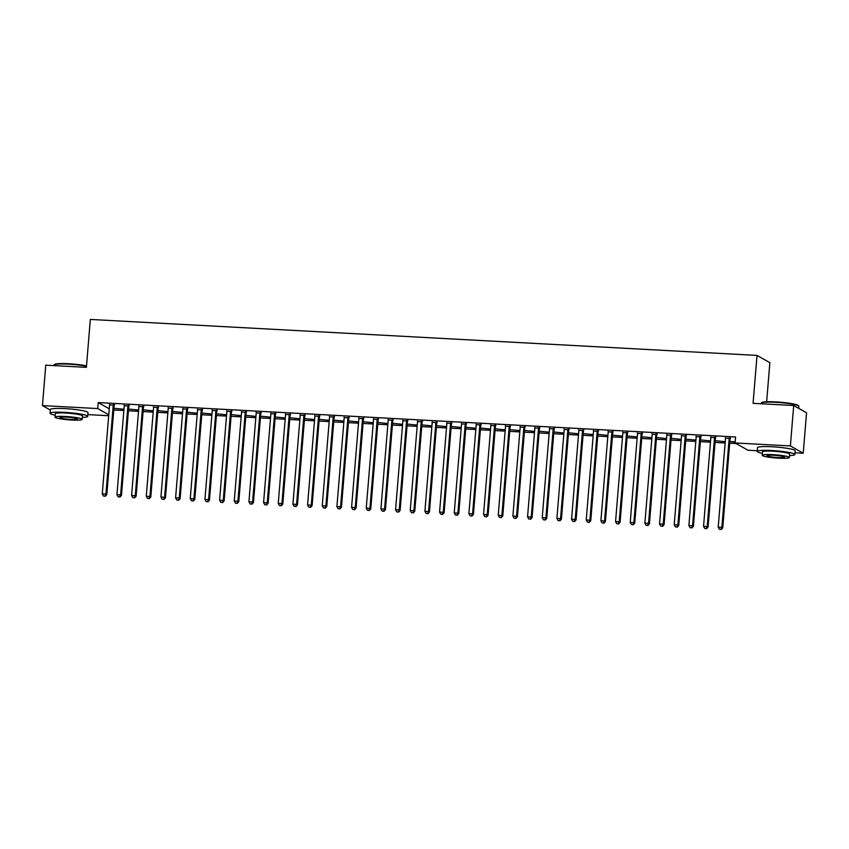 <?xml version="1.0" encoding="UTF-8"?>
<svg xmlns="http://www.w3.org/2000/svg" width="849" height="849" viewBox="0 0 849 849"><rect width="100%" height="100%" fill="white"/><g stroke="black" fill="none" stroke-linecap="round" stroke-linejoin="round"><path stroke-width="1.27" d="M113.755 409.993L123.848 410.534M128.422 410.789L138.514 411.33M143.088 411.574L153.181 412.115M157.755 412.37L167.847 412.911M172.421 413.155L182.514 413.707M187.088 413.951L197.18 414.492M201.754 414.737L211.847 415.288M216.41 415.532L226.513 416.074M231.077 416.328L241.18 416.87M245.743 417.114L255.836 417.655M260.41 417.91L270.502 418.451M275.076 418.695L285.168 419.247M289.742 419.491L299.835 420.032M304.409 420.276L314.501 420.828M319.075 421.072L329.168 421.613M333.742 421.868L343.834 422.409M348.398 422.653L358.501 423.195M363.064 423.449L373.167 423.991M377.731 424.235L387.823 424.787M392.397 425.031L402.49 425.572M407.064 425.816L417.156 426.368M421.73 426.612L431.823 427.153M436.397 427.408L446.489 427.949M451.063 428.193L461.156 428.734M465.73 428.989L475.822 429.53M480.385 429.774L490.489 430.326M495.052 430.57L505.144 431.112M509.718 431.356L519.811 431.908M524.385 432.152L534.477 432.693M539.051 432.937L549.144 433.489M553.718 433.733L563.81 434.274M568.384 434.529L578.477 435.07M583.051 435.314L593.143 435.866M597.707 436.11L607.81 436.651M612.373 436.895L622.476 437.447M627.04 437.691L637.132 438.233M641.706 438.477L651.799 439.029M656.373 439.273L666.465 439.814M671.039 440.069L681.131 440.61M685.705 440.854L695.798 441.395M700.372 441.65L710.464 442.191M715.038 442.435L725.131 442.987M729.694 443.231L736.189 443.581M108.693 415.734L87.871 414.609M766.647 401.779L769.863 362.682L757.021 355.413L90.334 319.436L86.396 367.352L45.772 365.155L42.45 405.589L97.741 408.571L108.768 414.811M757.021 355.413L753.074 403.328L793.698 405.514L806.55 412.784L803.228 453.217L795.025 452.772M757.266 450.734L747.937 450.225L735.085 442.955L790.377 445.937L803.228 453.217M138.334 410.035L128.666 409.069L138.334 410.035M129.016 405.971L124.209 405.716M167.667 411.616L157.999 410.651L167.667 411.616M158.338 407.552L153.542 407.297M196.989 413.198L187.321 412.232L196.989 413.198M187.671 409.133L182.875 408.878M226.322 414.779L216.654 413.813L226.322 414.779M217.004 410.725L212.208 410.46M255.655 416.36L245.987 415.394L255.655 416.36M246.337 412.306L241.53 412.041M284.988 417.941L275.32 416.976L284.988 417.941M275.67 413.887L270.863 413.622M314.31 419.523L304.642 418.557L314.31 419.523M304.993 415.469L300.196 415.214M343.643 421.104L333.975 420.138L343.643 421.104M334.326 417.05L329.529 416.795M372.976 422.696L363.308 421.73L372.976 422.696M363.659 418.631L358.851 418.377M402.309 424.277L392.641 423.311L402.309 424.277M392.991 420.213L388.184 419.958M431.632 425.858L421.974 424.893L431.632 425.858M422.314 421.804L417.517 421.539M460.965 427.44L451.297 426.474L460.965 427.44M451.647 423.386L446.85 423.12M490.298 429.021L480.63 428.055L490.298 429.021M480.98 424.967L476.183 424.702M519.63 430.602L509.962 429.636L519.63 430.602M510.313 426.548L505.505 426.283M548.963 432.183L539.295 431.218L548.963 432.183M539.635 428.129L534.838 427.875M578.286 433.775L568.618 432.81L578.286 433.775M568.968 429.711L564.171 429.456M607.619 435.357L597.951 434.391L607.619 435.357M598.301 431.292L593.504 431.037M636.952 436.938L627.284 435.972L636.952 436.938M627.634 432.873L622.826 432.619M666.285 438.519L656.617 437.553L666.285 438.519M656.967 434.465L652.159 434.2M695.607 440.1L685.939 439.135L695.607 440.1M686.289 436.046L681.492 435.781M724.94 441.682L715.272 440.716L724.94 441.682M715.622 437.628L710.825 437.362M735.085 442.955L735.584 436.97L98.229 402.575L109.266 408.825M730.289 438.413L725.492 438.158M735.149 442.233L729.938 441.512L735.181 441.788M700.956 436.832L696.159 436.577M710.273 440.896L700.605 439.931L710.273 440.896M671.623 435.25L666.826 434.996M680.951 439.315L671.283 438.349L680.951 439.315M642.3 433.669L637.493 433.414M651.618 437.723L641.95 436.757L651.618 437.723M612.967 432.088L608.171 431.823M622.285 436.142L612.617 435.176L622.285 436.142M583.634 430.507L578.838 430.241M592.952 434.561L583.284 433.595L592.952 434.561M554.301 428.925L549.505 428.66M563.619 432.979L553.962 432.014L563.619 432.979M524.979 427.334L520.172 427.079M534.297 431.398L524.629 430.432L534.297 431.398M495.646 425.752L490.839 425.498M504.964 429.817L495.296 428.851L504.964 429.817M466.313 424.171L461.516 423.916M475.631 428.236L465.963 427.27L475.631 428.236M436.98 422.59L432.183 422.335M446.298 426.644L436.63 425.678L446.298 426.644M407.647 421.008L402.851 420.754M416.976 425.062L407.308 424.097L416.976 425.062M378.325 419.427L373.518 419.162M387.643 423.481L377.975 422.515L387.643 423.481M348.992 417.846L344.195 417.581M358.31 421.9L348.642 420.934L358.31 421.9M319.659 416.265L314.862 415.999M328.977 420.319L319.309 419.353L328.977 420.319M290.326 414.673L285.529 414.418M299.655 418.737L289.987 417.772L299.655 418.737M261.004 413.092L256.196 412.837M270.322 417.156L260.654 416.19L270.322 417.156M231.671 411.51L226.863 411.256M240.989 415.575L231.321 414.599L240.989 415.575M202.338 409.929L197.541 409.674M211.656 413.983L201.988 413.017L211.656 413.983M173.005 408.348L168.208 408.082M182.323 412.402L172.665 411.436L182.323 412.402M143.683 406.767L138.875 406.501M153 410.82L143.332 409.855L153 410.82M114.35 405.185L109.542 404.92M123.667 409.239L113.999 408.273L123.667 409.239M50.314 410.035L42.45 405.589M793.698 405.514L790.377 445.937M98.229 402.575L97.741 408.571M729.418 437.925L729.312 438.137A1.507 1.454 -60.5 0 0 729.164 438.7L721.873 527.325L718.212 527.133L725.502 438.498A1.507 1.454 -60.5 0 0 725.439 437.935L725.364 437.713M730.501 437.988L730.182 438.636A1.507 1.454 -60.5 0 0 730.034 439.188L722.743 527.823L721.873 527.325L720.875 529.362L719.411 529.288L720.875 529.362M721.226 529.564L722.743 527.823M718.212 527.133L719.411 529.288M714.752 437.139L714.646 437.352A1.507 1.454 -60.5 0 0 714.497 437.904L707.206 526.539L703.545 526.338L710.836 437.702A1.507 1.454 -60.5 0 0 710.772 437.139L710.709 436.917M715.834 437.193L715.516 437.84A1.507 1.454 -60.5 0 0 715.367 438.392L708.077 527.027L707.206 526.539L706.209 528.566L704.744 528.492L706.209 528.566M706.559 528.768L708.077 527.027M703.545 526.338L704.744 528.492M700.085 436.344L699.99 436.556A1.507 1.454 -60.5 0 0 699.831 437.108L692.551 525.743L688.879 525.552L696.169 436.917A1.507 1.454 -60.5 0 0 696.106 436.354L696.042 436.121M701.168 436.397L700.85 437.055A1.507 1.454 -60.5 0 0 700.701 437.606L693.41 526.231L692.551 525.743L691.542 527.781L690.078 527.696L691.542 527.781M691.893 527.972L693.41 526.231M688.879 525.552L690.078 527.696M761.32 402.978L761.808 402.564A18.445 2.101 4.7 0 1 775.816 401.917A18.445 2.101 4.7 0 1 798.336 405.567L798.75 406.055A18.901 2.154 -175.3 0 0 775.668 402.299A18.901 2.154 -175.3 0 0 761.32 402.978A18.901 2.154 -175.3 0 0 761.171 403.211L761.129 403.763M789.485 455.573A18.901 2.154 -175.3 0 0 794.887 454.523A18.901 2.154 -175.3 0 0 771.709 450.511A18.901 2.154 -175.3 0 0 757.212 451.424A18.901 2.154 -175.3 0 0 762.36 453.345M794.887 454.523L795.195 450.777A18.901 2.154 -175.3 0 0 772.017 446.765A18.901 2.154 -175.3 0 0 757.52 447.678L757.212 451.424M762.2 455.297L762.487 451.859A13.605 1.549 4.7 0 1 772.919 451.201A13.605 1.549 4.7 0 1 789.612 454.088L789.326 457.526A13.605 1.549 -175.3 0 0 772.643 454.639A13.605 1.549 -175.3 0 0 762.2 455.297A13.605 1.549 -175.3 0 0 778.894 458.184A13.605 1.549 -175.3 0 0 789.326 457.526M777.78 457.547A8.766 0.998 -175.3 0 0 784.508 457.133A8.766 0.998 -175.3 0 0 773.747 455.276A8.766 0.998 -175.3 0 0 767.029 455.69A8.766 0.998 -175.3 0 0 777.78 457.547M798.686 408.337L798.845 406.31A18.901 2.154 -175.3 0 0 798.75 406.055M86.492 366.216A18.901 2.154 -175.3 0 0 68.514 364.147A18.901 2.154 -175.3 0 0 54.156 364.815L54.644 364.412A18.445 2.101 4.7 0 1 68.652 363.754A18.445 2.101 4.7 0 1 86.524 365.845M54.156 364.815A18.901 2.154 -175.3 0 0 54.018 365.049L53.975 365.601M82.332 417.411A18.901 2.154 -175.3 0 0 87.723 416.36A18.901 2.154 -175.3 0 0 64.545 412.349A18.901 2.154 -175.3 0 0 50.049 413.261A18.901 2.154 -175.3 0 0 55.206 415.182M87.723 416.36L88.031 412.614A18.901 2.154 -175.3 0 0 64.853 408.613A18.901 2.154 -175.3 0 0 50.356 409.515L50.049 413.261M55.047 417.135L55.323 413.696A13.605 1.549 4.7 0 1 65.766 413.038A13.605 1.549 4.7 0 1 82.449 415.925L82.173 419.364A13.605 1.549 -175.3 0 0 65.479 416.488A13.605 1.549 -175.3 0 0 55.047 417.135A13.605 1.549 -175.3 0 0 71.73 420.022A13.605 1.549 -175.3 0 0 82.173 419.364M70.616 419.395A8.766 0.998 -175.3 0 0 77.344 418.971A8.766 0.998 -175.3 0 0 66.593 417.114A8.766 0.998 -175.3 0 0 59.865 417.538A8.766 0.998 -175.3 0 0 70.616 419.395M685.419 435.548L685.323 435.77A1.507 1.454 -60.5 0 0 685.164 436.322L677.884 524.958L674.212 524.756L681.503 436.121A1.507 1.454 -60.5 0 0 681.439 435.558L681.376 435.335M686.501 435.611L686.183 436.259A1.507 1.454 -60.5 0 0 686.034 436.811L678.744 525.446L677.884 524.958L676.886 526.985L675.411 526.911L676.886 526.985M677.226 527.187L678.744 525.446M674.212 524.756L675.411 526.911M670.763 434.762L670.657 434.975A1.507 1.454 -60.5 0 0 670.498 435.526L663.218 524.162L659.546 523.96L666.836 435.335A1.507 1.454 -60.5 0 0 666.773 434.762L666.709 434.539M671.835 434.815L671.527 435.463A1.507 1.454 -60.5 0 0 671.368 436.025L664.088 524.65L663.218 524.162L662.22 526.2L660.745 526.115L662.22 526.2M662.56 526.391L664.088 524.65M659.546 523.96L660.745 526.115M656.097 433.966L655.99 434.189A1.507 1.454 -60.5 0 0 655.842 434.741L648.551 523.366L644.879 523.175L652.17 434.539A1.507 1.454 -60.5 0 0 652.106 433.977L652.043 433.754M657.168 434.03L656.861 434.677A1.507 1.454 -60.5 0 0 656.702 435.229L649.421 523.865L648.551 523.366L647.554 525.404L646.089 525.329L647.554 525.404M647.893 525.605L649.421 523.865M644.879 523.175L646.089 525.329M641.43 433.181L641.324 433.393A1.507 1.454 -60.5 0 0 641.175 433.945L633.885 522.581L630.223 522.379L637.503 433.743A1.507 1.454 -60.5 0 0 637.45 433.181L637.376 432.958M642.513 433.234L642.194 433.881A1.507 1.454 -60.5 0 0 642.035 434.433L634.755 523.069L633.885 522.581L632.887 524.618L631.423 524.533L632.887 524.618M633.237 524.809L634.755 523.069M630.223 522.379L631.423 524.533M626.764 432.385L626.658 432.597A1.507 1.454 -60.5 0 0 626.509 433.16L619.218 521.785L615.557 521.594L622.837 432.958A1.507 1.454 -60.5 0 0 622.784 432.396L622.71 432.173M627.846 432.449L627.528 433.096A1.507 1.454 -60.5 0 0 627.379 433.648L620.088 522.284L619.218 521.785L618.221 523.822L616.756 523.748L618.221 523.822M618.571 524.024L620.088 522.284M615.557 521.594L616.756 523.748M612.097 431.6L611.991 431.812A1.507 1.454 -60.5 0 0 611.842 432.364L604.552 520.999L600.89 520.798L608.171 432.162A1.507 1.454 -60.5 0 0 608.117 431.6L608.043 431.377M613.18 431.653L612.861 432.3A1.507 1.454 -60.5 0 0 612.713 432.852L605.422 521.488L604.552 520.999L603.554 523.026L602.09 522.952L603.554 523.026M603.904 523.228L605.422 521.488M600.89 520.798L602.09 522.952M597.431 430.804L597.325 431.016A1.507 1.454 -60.5 0 0 597.176 431.568L589.885 520.204L586.224 520.013L593.515 431.377A1.507 1.454 -60.5 0 0 593.451 430.814L593.377 430.581M598.513 430.868L598.195 431.515A1.507 1.454 -60.5 0 0 598.046 432.067L590.755 520.692L589.885 520.204L588.888 522.241L587.423 522.156L588.888 522.241M589.238 522.432L590.755 520.692M586.224 520.013L587.423 522.156M582.764 430.008L582.658 430.231A1.507 1.454 -60.5 0 0 582.51 430.783L575.219 519.418L571.557 519.217L578.848 430.581A1.507 1.454 -60.5 0 0 578.785 430.019L578.721 429.796M583.847 430.072L583.528 430.719A1.507 1.454 -60.5 0 0 583.38 431.271L576.089 519.906L575.219 519.418L574.221 521.445L572.757 521.371L574.221 521.445M574.571 521.647L576.089 519.906M571.557 519.217L572.757 521.371M568.098 429.223L568.002 429.435A1.507 1.454 -60.5 0 0 567.843 429.987L560.563 518.622L556.891 518.421L564.182 429.796A1.507 1.454 -60.5 0 0 564.118 429.223L564.054 429M569.18 429.276L568.862 429.923A1.507 1.454 -60.5 0 0 568.713 430.485L561.422 519.11L560.563 518.622L559.555 520.66L558.09 520.575L559.555 520.66M559.905 520.851L561.422 519.11M556.891 518.421L558.09 520.575M553.442 428.427L553.336 428.649A1.507 1.454 -60.5 0 0 553.177 429.201L545.896 517.826L542.224 517.635L549.515 429A1.507 1.454 -60.5 0 0 549.452 428.437L549.388 428.214M554.514 428.49L554.195 429.138A1.507 1.454 -60.5 0 0 554.047 429.69L546.767 518.325L545.896 517.826L544.899 519.864L543.424 519.79L544.899 519.864M545.238 520.066L546.767 518.325M542.224 517.635L543.424 519.79M538.775 427.641L538.669 427.854A1.507 1.454 -60.5 0 0 538.51 428.405L531.23 517.041L527.558 516.839L534.849 428.204A1.507 1.454 -60.5 0 0 534.785 427.641L534.721 427.418M539.847 427.694L539.539 428.342A1.507 1.454 -60.5 0 0 539.38 428.894L532.1 517.529L531.23 517.041L530.232 519.079L528.757 518.994L530.232 519.079M530.572 519.27L532.1 517.529M527.558 516.839L528.757 518.994M524.109 426.845L524.003 427.058A1.507 1.454 -60.5 0 0 523.854 427.62L516.563 516.245L512.892 516.054L520.182 427.418A1.507 1.454 -60.5 0 0 520.119 426.856L520.055 426.633M525.181 426.909L524.873 427.556A1.507 1.454 -60.5 0 0 524.714 428.108L517.434 516.744L516.563 516.245L515.566 518.283L514.101 518.208L515.566 518.283M515.905 518.484L517.434 516.744M512.892 516.054L514.101 518.208M509.442 426.06L509.336 426.272A1.507 1.454 -60.5 0 0 509.188 426.824L501.897 515.46L498.236 515.258L505.516 426.623A1.507 1.454 -60.5 0 0 505.463 426.06L505.388 425.837M510.525 426.113L510.207 426.76A1.507 1.454 -60.5 0 0 510.058 427.312L502.767 515.948L501.897 515.46L500.899 517.487L499.435 517.412L500.899 517.487M501.25 517.688L502.767 515.948M498.236 515.258L499.435 517.412M494.776 425.264L494.67 425.476A1.507 1.454 -60.5 0 0 494.521 426.028L487.23 514.664L483.569 514.473L490.849 425.837A1.507 1.454 -60.5 0 0 490.796 425.275L490.722 425.041M495.858 425.328L495.54 425.975A1.507 1.454 -60.5 0 0 495.392 426.527L488.101 515.163L487.23 514.664L486.233 516.701L484.768 516.616L486.233 516.701M486.583 516.892L488.101 515.163M483.569 514.473L484.768 516.616M480.109 424.468L480.003 424.691A1.507 1.454 -60.5 0 0 479.855 425.243L472.564 513.878L468.903 513.677L476.183 425.041A1.507 1.454 -60.5 0 0 476.13 424.479L476.056 424.256M481.192 424.532L480.874 425.179A1.507 1.454 -60.5 0 0 480.725 425.731L473.434 514.367L472.564 513.878L471.566 515.905L470.102 515.831L471.566 515.905M471.917 516.107L473.434 514.367M468.903 513.677L470.102 515.831M465.443 423.683L465.337 423.895A1.507 1.454 -60.5 0 0 465.188 424.447L457.898 513.083L454.236 512.881L461.527 424.256A1.507 1.454 -60.5 0 0 461.463 423.683L461.389 423.46M466.526 423.736L466.207 424.383A1.507 1.454 -60.5 0 0 466.059 424.946L458.768 513.571L457.898 513.083L456.9 515.12L455.435 515.035L456.9 515.12M457.25 515.311L458.768 513.571M454.236 512.881L455.435 515.035M450.777 422.887L450.67 423.11A1.507 1.454 -60.5 0 0 450.522 423.662L443.242 512.297L439.57 512.096L446.861 423.46A1.507 1.454 -60.5 0 0 446.797 422.898L446.733 422.675M451.859 422.951L451.541 423.598A1.507 1.454 -60.5 0 0 451.392 424.15L444.101 512.785L443.242 512.297L442.233 514.324L440.769 514.25L442.233 514.324M442.584 514.526L444.101 512.785M439.57 512.096L440.769 514.25M436.11 422.102L436.015 422.314A1.507 1.454 -60.5 0 0 435.855 422.866L428.575 511.501L424.903 511.3L432.194 422.675A1.507 1.454 -60.5 0 0 432.13 422.102L432.067 421.879M437.193 422.155L436.874 422.802A1.507 1.454 -60.5 0 0 436.726 423.354L429.435 511.989L428.575 511.501L427.567 513.539L426.102 513.454L427.567 513.539M427.917 513.73L429.435 511.989M424.903 511.3L426.102 513.454M421.454 421.306L421.348 421.518A1.507 1.454 -60.5 0 0 421.189 422.08L413.909 510.705L410.237 510.514L417.528 421.879A1.507 1.454 -60.5 0 0 417.464 421.316L417.4 421.093M422.526 421.369L422.218 422.017A1.507 1.454 -60.5 0 0 422.059 422.569L414.779 511.204L413.909 510.705L412.911 512.743L411.436 512.669L412.911 512.743M413.251 512.945L414.779 511.204M410.237 510.514L411.436 512.669M406.788 420.52L406.682 420.733A1.507 1.454 -60.5 0 0 406.533 421.284L399.242 509.92L395.57 509.718L402.861 421.083A1.507 1.454 -60.5 0 0 402.797 420.52L402.734 420.297M407.86 420.573L407.552 421.221A1.507 1.454 -60.5 0 0 407.393 421.773L400.112 510.408L399.242 509.92L398.245 511.958L396.78 511.873L398.245 511.958M398.584 512.149L400.112 510.408M395.57 509.718L396.78 511.873M392.121 419.724L392.015 419.937A1.507 1.454 -60.5 0 0 391.867 420.488L384.576 509.124L380.914 508.933L388.195 420.297A1.507 1.454 -60.5 0 0 388.131 419.735L388.067 419.502M393.193 419.788L392.885 420.435A1.507 1.454 -60.5 0 0 392.726 420.987L385.446 509.623L384.576 509.124L383.578 511.162L382.114 511.077L383.578 511.162M383.928 511.353L385.446 509.623M380.914 508.933L382.114 511.077M377.455 418.939L377.349 419.151A1.507 1.454 -60.5 0 0 377.2 419.703L369.909 508.339L366.248 508.137L373.528 419.502A1.507 1.454 -60.5 0 0 373.475 418.939L373.401 418.716M378.537 418.992L378.219 419.639A1.507 1.454 -60.5 0 0 378.07 420.191L370.78 508.827L369.909 508.339L368.912 510.366L367.447 510.291L368.912 510.366M369.262 510.567L370.78 508.827M366.248 508.137L367.447 510.291M362.788 418.143L362.682 418.355A1.507 1.454 -60.5 0 0 362.534 418.907L355.243 507.543L351.582 507.341L358.862 418.716A1.507 1.454 -60.5 0 0 358.809 418.143L358.734 417.92M363.871 418.196L363.552 418.844A1.507 1.454 -60.5 0 0 363.404 419.406L356.113 508.031L355.243 507.543L354.245 509.58L352.781 509.496L354.245 509.58M354.595 509.771L356.113 508.031M351.582 507.341L352.781 509.496M348.122 417.347L348.016 417.57A1.507 1.454 -60.5 0 0 347.867 418.122L340.576 506.757L336.915 506.556L344.195 417.92A1.507 1.454 -60.5 0 0 344.142 417.358L344.068 417.135M349.204 417.411L348.886 418.058A1.507 1.454 -60.5 0 0 348.737 418.61L341.447 507.246L340.576 506.757L339.579 508.784L338.114 508.71L339.579 508.784M339.929 508.986L341.447 507.246M336.915 506.556L338.114 508.71M333.455 416.562L333.349 416.774A1.507 1.454 -60.5 0 0 333.201 417.326L325.91 505.962L322.249 505.76L329.539 417.135A1.507 1.454 -60.5 0 0 329.476 416.562L329.401 416.339M334.538 416.615L334.219 417.262A1.507 1.454 -60.5 0 0 334.071 417.814L326.78 506.45L325.91 505.962L324.912 507.999L323.448 507.914L324.912 507.999M325.263 508.19L326.78 506.45M322.249 505.76L323.448 507.914M318.789 415.766L318.693 415.978A1.507 1.454 -60.5 0 0 318.534 416.541L311.254 505.166L307.582 504.975L314.873 416.339A1.507 1.454 -60.5 0 0 314.809 415.777L314.746 415.554M319.871 415.83L319.553 416.477A1.507 1.454 -60.5 0 0 319.404 417.029L312.114 505.664L311.254 505.166L310.246 507.203L308.781 507.129L310.246 507.203M310.596 507.405L312.114 505.664M307.582 504.975L308.781 507.129M304.122 414.981L304.027 415.193A1.507 1.454 -60.5 0 0 303.868 415.745L296.588 504.38L292.916 504.179L300.206 415.543A1.507 1.454 -60.5 0 0 300.143 414.981L300.079 414.758M305.205 415.034L304.887 415.681A1.507 1.454 -60.5 0 0 304.738 416.233L297.447 504.868L296.588 504.38L295.579 506.418L294.115 506.333L295.579 506.418M295.93 506.609L297.447 504.868M292.916 504.179L294.115 506.333M289.467 414.185L289.36 414.397A1.507 1.454 -60.5 0 0 289.201 414.949L281.921 503.584L278.249 503.393L285.54 414.758A1.507 1.454 -60.5 0 0 285.476 414.195L285.413 413.972M290.538 414.248L290.231 414.896A1.507 1.454 -60.5 0 0 290.071 415.448L282.791 504.083L281.921 503.584L280.923 505.622L279.448 505.548L280.923 505.622M281.263 505.813L282.791 504.083M278.249 503.393L279.448 505.548M274.8 413.399L274.694 413.612A1.507 1.454 -60.5 0 0 274.545 414.163L267.255 502.799L263.583 502.597L270.873 413.962A1.507 1.454 -60.5 0 0 270.81 413.399L270.746 413.176M275.872 413.452L275.564 414.1A1.507 1.454 -60.5 0 0 275.405 414.652L268.125 503.287L267.255 502.799L266.257 504.826L264.792 504.752L266.257 504.826M266.597 505.028L268.125 503.287M263.583 502.597L264.792 504.752M260.134 412.603L260.027 412.816A1.507 1.454 -60.5 0 0 259.879 413.367L252.588 502.003L248.927 501.801L256.207 413.176A1.507 1.454 -60.5 0 0 256.154 412.614L256.08 412.381M261.216 412.656L260.898 413.314A1.507 1.454 -60.5 0 0 260.739 413.866L253.458 502.491L252.588 502.003L251.591 504.041L250.126 503.956L251.591 504.041M251.941 504.232L253.458 502.491M248.927 501.801L250.126 503.956M245.467 411.807L245.361 412.03A1.507 1.454 -60.5 0 0 245.212 412.582L237.922 501.218L234.26 501.016L241.541 412.381A1.507 1.454 -60.5 0 0 241.487 411.818L241.413 411.595M246.55 411.871L246.231 412.518A1.507 1.454 -60.5 0 0 246.083 413.07L238.792 501.706L237.922 501.218L236.924 503.245L235.46 503.17L236.924 503.245M237.274 503.446L238.792 501.706M234.26 501.016L235.46 503.17M230.801 411.022L230.695 411.234A1.507 1.454 -60.5 0 0 230.546 411.786L223.255 500.422L219.594 500.22L226.874 411.595A1.507 1.454 -60.5 0 0 226.821 411.022L226.747 410.799M231.883 411.075L231.565 411.723A1.507 1.454 -60.5 0 0 231.416 412.285L224.125 500.91L223.255 500.422L222.258 502.459L220.793 502.375L222.258 502.459M222.608 502.65L224.125 500.91M219.594 500.22L220.793 502.375M216.134 410.226L216.028 410.449A1.507 1.454 -60.5 0 0 215.879 411.001L208.589 499.626L204.927 499.435L212.218 410.799A1.507 1.454 -60.5 0 0 212.154 410.237L212.08 410.014M217.217 410.29L216.898 410.937A1.507 1.454 -60.5 0 0 216.75 411.489L209.459 500.125L208.589 499.626L207.591 501.663L206.127 501.589L207.591 501.663M207.941 501.865L209.459 500.125M204.927 499.435L206.127 501.589M201.468 409.441L201.362 409.653A1.507 1.454 -60.5 0 0 201.213 410.205L193.922 498.841L190.261 498.639L197.552 410.003A1.507 1.454 -60.5 0 0 197.488 409.441L197.424 409.218M202.55 409.494L202.232 410.141A1.507 1.454 -60.5 0 0 202.083 410.693L194.792 499.329L193.922 498.841L192.925 500.878L191.46 500.793L192.925 500.878M193.275 501.069L194.792 499.329M190.261 498.639L191.46 500.793M186.801 408.645L186.706 408.857A1.507 1.454 -60.5 0 0 186.547 409.42L179.266 498.045L175.594 497.854L182.885 409.218A1.507 1.454 -60.5 0 0 182.822 408.656L182.758 408.433M187.884 408.709L187.565 409.356A1.507 1.454 -60.5 0 0 187.417 409.908L180.126 498.543L179.266 498.045L178.258 500.082L176.794 500.008L178.258 500.082M178.608 500.284L180.126 498.543M175.594 497.854L176.794 500.008M172.145 407.86L172.039 408.072A1.507 1.454 -60.5 0 0 171.88 408.624L164.6 497.259L160.928 497.058L168.219 408.422A1.507 1.454 -60.5 0 0 168.155 407.86L168.091 407.637M173.217 407.913L172.899 408.56A1.507 1.454 -60.5 0 0 172.75 409.112L165.47 497.747L164.6 497.259L163.602 499.286L162.127 499.212L163.602 499.286M163.942 499.488L165.47 497.747M160.928 497.058L162.127 499.212M157.479 407.064L157.373 407.276A1.507 1.454 -60.5 0 0 157.214 407.828L149.933 496.463L146.261 496.272L153.552 407.637A1.507 1.454 -60.5 0 0 153.489 407.074L153.425 406.841M158.551 407.117L158.243 407.775A1.507 1.454 -60.5 0 0 158.084 408.327L150.804 496.952L149.933 496.463L148.936 498.501L147.461 498.416L148.936 498.501M149.275 498.692L150.804 496.952M146.261 496.272L147.461 498.416M142.812 406.268L142.706 406.491A1.507 1.454 -60.5 0 0 142.558 407.042L135.267 495.678L131.595 495.476L138.886 406.841A1.507 1.454 -60.5 0 0 138.822 406.278L138.758 406.055M143.884 406.331L143.577 406.979A1.507 1.454 -60.5 0 0 143.417 407.531L136.137 496.166L135.267 495.678L134.269 497.705L132.805 497.631L134.269 497.705M134.609 497.907L136.137 496.166M131.595 495.476L132.805 497.631M128.146 405.482L128.04 405.695A1.507 1.454 -60.5 0 0 127.891 406.247L120.6 494.882L116.939 494.68L124.219 406.055A1.507 1.454 -60.5 0 0 124.166 405.482L124.092 405.26M129.228 405.535L128.91 406.183A1.507 1.454 -60.5 0 0 128.761 406.745L121.471 495.37L120.6 494.882L119.603 496.92L118.138 496.835L119.603 496.92M119.953 497.111L121.471 495.37M116.939 494.68L118.138 496.835M113.479 404.686L113.373 404.909A1.507 1.454 -60.5 0 0 113.225 405.461L105.934 494.086L102.273 493.895L109.553 405.26A1.507 1.454 -60.5 0 0 109.5 404.697L109.425 404.474M114.562 404.75L114.244 405.398A1.507 1.454 -60.5 0 0 114.095 405.949L106.804 494.585L105.934 494.086L104.936 496.124L103.472 496.049L104.936 496.124M105.287 496.325L106.804 494.585M102.273 493.895L103.472 496.049M729.312 438.137L730.182 438.636M729.164 438.7L730.034 439.188M714.646 437.352L715.516 437.84M714.497 437.904L715.367 438.392M699.99 436.556L700.85 437.055M699.831 437.108L700.701 437.606M685.323 435.77L686.183 436.259M685.164 436.322L686.034 436.811M670.657 434.975L671.527 435.463M670.498 435.526L671.368 436.025M655.99 434.189L656.861 434.677M655.842 434.741L656.702 435.229M641.324 433.393L642.194 433.881M641.175 433.945L642.035 434.433M626.658 432.597L627.528 433.096M626.509 433.16L627.379 433.648M611.991 431.812L612.861 432.3M611.842 432.364L612.713 432.852M597.325 431.016L598.195 431.515M597.176 431.568L598.046 432.067M582.658 430.231L583.528 430.719M582.51 430.783L583.38 431.271M568.002 429.435L568.862 429.923M567.843 429.987L568.713 430.485M553.336 428.649L554.195 429.138M553.177 429.201L554.047 429.69M538.669 427.854L539.539 428.342M538.51 428.405L539.38 428.894M524.003 427.058L524.873 427.556M523.854 427.62L524.714 428.108M509.336 426.272L510.207 426.76M509.188 426.824L510.058 427.312M494.67 425.476L495.54 425.975M494.521 426.028L495.392 426.527M480.003 424.691L480.874 425.179M479.855 425.243L480.725 425.731M465.337 423.895L466.207 424.383M465.188 424.447L466.059 424.946M450.67 423.11L451.541 423.598M450.522 423.662L451.392 424.15M436.015 422.314L436.874 422.802M435.855 422.866L436.726 423.354M421.348 421.518L422.218 422.017M421.189 422.08L422.059 422.569M406.682 420.733L407.552 421.221M406.533 421.284L407.393 421.773M392.015 419.937L392.885 420.435M391.867 420.488L392.726 420.987M377.349 419.151L378.219 419.639M377.2 419.703L378.07 420.191M362.682 418.355L363.552 418.844M362.534 418.907L363.404 419.406M348.016 417.57L348.886 418.058M347.867 418.122L348.737 418.61M333.349 416.774L334.219 417.262M333.201 417.326L334.071 417.814M318.693 415.978L319.553 416.477M318.534 416.541L319.404 417.029M304.027 415.193L304.887 415.681M303.868 415.745L304.738 416.233M289.36 414.397L290.231 414.896M289.201 414.949L290.071 415.448M274.694 413.612L275.564 414.1M274.545 414.163L275.405 414.652M260.027 412.816L260.898 413.314M259.879 413.367L260.739 413.866M245.361 412.03L246.231 412.518M245.212 412.582L246.083 413.07M230.695 411.234L231.565 411.723M230.546 411.786L231.416 412.285M216.028 410.449L216.898 410.937M215.879 411.001L216.75 411.489M201.362 409.653L202.232 410.141M201.213 410.205L202.083 410.693M186.706 408.857L187.565 409.356M186.547 409.42L187.417 409.908M172.039 408.072L172.899 408.56M171.88 408.624L172.75 409.112M157.373 407.276L158.243 407.775M157.214 407.828L158.084 408.327M142.706 406.491L143.577 406.979M142.558 407.042L143.417 407.531M128.04 405.695L128.91 406.183M127.891 406.247L128.761 406.745M113.373 404.909L114.244 405.398M113.225 405.461L114.095 405.949"/></g></svg>
